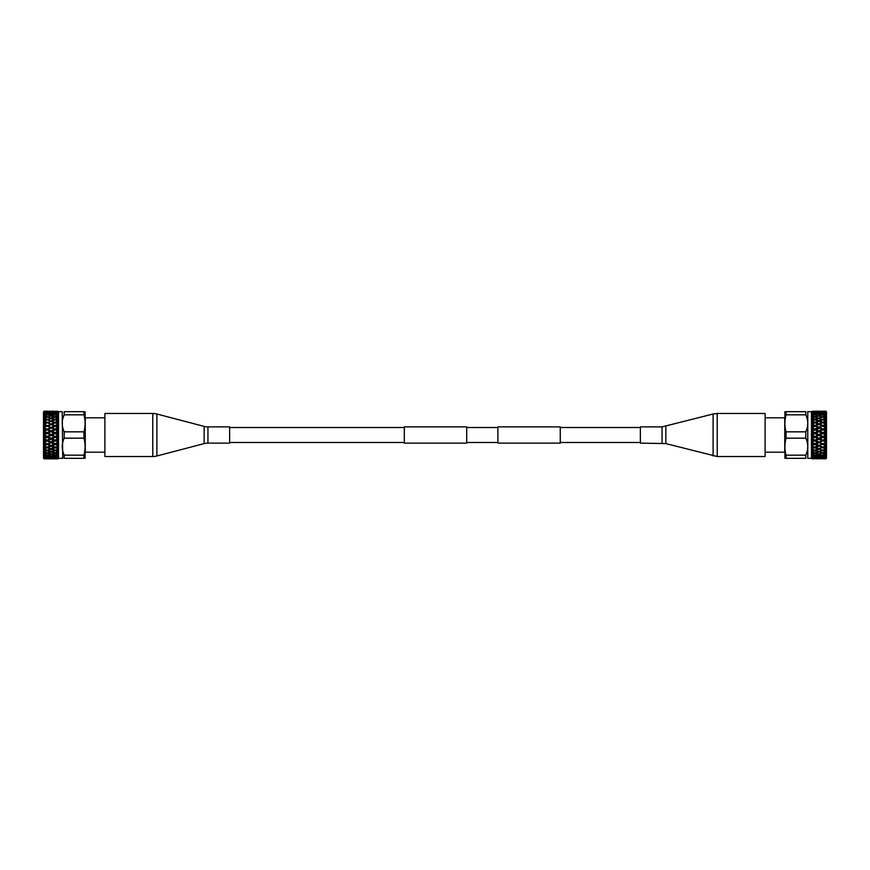 <?xml version="1.0" encoding="UTF-8"?>
<svg xmlns="http://www.w3.org/2000/svg" width="870" height="870" viewBox="0 0 870 870"><rect width="100%" height="100%" fill="white"/><g stroke="black" fill="none" stroke-linecap="round" stroke-linejoin="round"><path stroke-width="1.3" d="M640.363 427.507L560.258 427.507M640.363 442.493L560.258 442.493M560.258 426.887L560.258 443.113L497.89 443.113L497.89 426.887L560.258 426.887M404.322 427.507L229.636 427.507M404.322 442.493L229.636 442.493M466.701 426.887L466.701 443.113L404.322 443.113L404.322 426.887L466.701 426.887M497.89 427.507L466.701 427.507M497.89 442.493L466.701 442.493M104.889 452.193L85.249 452.193C85.249 456.728 85.249 456.728 85.249 452.193C85.249 456.728 85.249 456.728 85.249 452.193L85.249 417.807L104.889 417.807M85.097 458.327L85.097 411.673M57.996 434.032L57.996 432.227L56.061 433.129L57.996 434.032L57.996 434.935L55.104 433.575L52.069 435L55.104 436.425L57.996 435.065L57.996 435.968L56.061 436.87L57.996 437.773L57.996 438.665L43.902 431.683L44.239 430.313L46.164 429.432L43.902 428.073L44.239 426.713L46.164 425.876L43.902 424.647L44.239 423.32L46.164 422.537L43.902 421.471L44.239 420.21L46.164 419.514L43.902 418.122L46.164 416.871L43.902 415.773L46.164 414.675L43.902 413.892L47.121 413.152L50.155 413.75L51.112 414.055L47.121 414.957L51.112 415.447L54.147 414.664L51.112 413.968L47.121 414.957M55.104 433.575L46.164 429.432M57.996 430.324L57.996 428.551L56.061 429.432L57.996 430.324L57.996 431.205L47.11 426.006M44.239 427.692L47.121 429.508L50.612 428.29M44.239 426.713L43.902 424.647M57.996 426.724L57.996 425.038L56.061 425.876L57.996 426.724L57.996 427.572L51.112 424.582L48.078 425.876L51.112 427.735L47.121 428.997M58.333 427.409L57.996 428.551M57.996 423.32L57.996 421.776L56.061 422.537L58.333 424.016L55.104 422.929L52.069 424.179L55.104 426.006L51.112 427.203M51.112 424.582L47.11 422.711M44.239 423.32L43.902 421.471M55.104 422.929L51.112 421.352L48.078 422.537L51.112 424.332L47.121 426.006M58.333 424.016L58.333 424.636M57.996 420.21L57.996 418.84L56.061 419.514L58.333 420.906L55.104 419.862L52.069 420.982L55.104 422.711L51.112 423.777M51.112 421.352L47.11 419.731M44.239 420.21L43.902 418.633M55.104 419.862L51.112 418.459L48.078 419.514L51.112 421.178L47.121 422.711M58.333 420.906L58.333 421.461M57.996 417.469L57.996 416.295L56.061 416.871L58.333 418.133L55.104 417.165L52.069 418.144L55.104 419.731L51.112 420.623M51.112 418.459L47.11 417.121M44.239 417.469L43.902 416.197M55.104 417.165L51.112 415.98L48.078 416.871L51.112 418.372L47.121 419.731M57.996 415.153L57.996 414.207L56.061 414.664L58.333 415.773L55.104 414.903L52.069 415.708L55.104 417.121L51.112 417.828M47.11 414.957L46.164 414.675M43.902 414.218L44.239 415.153M51.112 415.447L47.121 414.903L43.902 415.773M51.112 415.98L47.121 417.121M58.333 415.773L55.104 416.578M57.996 411.314L52.069 411.445L55.104 412.141L48.078 411.814L51.112 412.641L44.239 412.304L54.147 414.664M43.902 412.75L47.11 413.283L44.239 412.304M58.333 413.892L57.996 412.641L56.061 412.967L58.333 413.892L55.104 413.141L52.069 413.75M57.996 412.043L52.069 412.326L55.104 413.283L51.112 412.467L47.121 413.283M47.11 412.141L43.902 411.836L46.164 411.227L44.239 411.314M44.239 411.619L46.164 411.814M47.11 411.564L46.164 411.227M57.996 457.359L58.333 456.108L56.061 457.033L58.333 457.25L56.061 458.185L57.996 458.544L51.112 457.816L48.078 458.185L51.112 458.479L50.155 458.849L44.239 458.849L43.5 458.109L43.5 411.891L44.239 411.151L58.333 411.488L50.155 411.445M56.061 412.967L51.112 413.554M55.104 414.435L58.333 414.218L57.996 413.728M55.104 457.196L52.069 457.674L55.104 458.077L57.996 457.696L55.104 456.717L43.902 455.782L47.11 455.043L43.902 454.227L43.902 434.641L46.164 433.129M55.104 453.422L52.069 454.292L55.104 455.097L58.333 454.227L44.239 449.79M58.333 455.782L44.239 452.53M57.996 454.325L51.112 456.032L48.078 455.325L51.112 454.553M51.112 457.816L44.239 457.653L47.11 456.717L44.239 456.217M47.11 458.436L43.902 458.512L43.902 457.468L47.11 457.859M46.164 458.773L44.239 458.686M47.121 458.805L54.147 458.773L48.078 458.185M62.749 458.327L62.216 411.684L58.529 411.684L58.529 458.316L54.147 458.773M47.121 457.196L51.112 457.533L55.104 456.717M55.104 455.565L50.155 456.25L55.104 456.859L57.996 456.217M47.121 455.565L48.078 455.325M47.11 452.878L43.902 453.803M51.112 452.172L48.078 453.129L51.112 454.02L47.121 455.097L43.902 454.227M55.104 437.316L52.069 438.73L55.104 440.122L57.996 438.795L57.996 439.676L56.061 440.568L58.333 441.927L55.104 441.003L52.069 442.373L55.104 443.711L57.996 442.428L57.996 443.276L56.061 444.124L58.333 445.364L55.104 444.537L52.069 445.821L55.104 447.071L58.333 445.984L56.061 447.463L58.333 448.539L55.104 447.843L52.069 449.018L55.104 450.138L58.333 449.094L56.061 450.486L58.333 451.378L55.104 450.823L52.069 451.856L55.104 452.835L58.333 451.867L56.061 453.129L58.333 453.814L57.996 454.249M55.104 452.835L51.112 454.02M47.11 450.268L43.902 451.367M55.104 450.823L51.112 449.377L48.078 450.486L51.112 451.628L47.121 452.878M55.104 450.138L51.112 451.541M51.112 449.377L44.239 446.68M47.11 447.289L43.902 448.528M55.104 447.843L51.112 446.223L48.078 447.463L51.112 448.822L47.121 450.268M55.104 447.071L51.112 448.648M51.112 446.223L44.239 443.287M47.11 443.994L43.902 445.353M55.104 444.537L51.112 442.797L48.078 444.124L51.112 445.668L47.121 447.289M55.104 443.711L51.112 445.418M51.112 442.797L44.239 439.687M55.104 441.003L51.112 439.176L48.078 440.568L51.112 442.264L47.121 443.994M51.112 439.176L44.239 435.968M44.239 435.065L51.112 438.284L54.147 436.87M47.121 437.316L44.239 438.665M44.239 438.795L48.078 440.568M47.121 441.003L44.239 442.308M47.121 444.537L44.239 445.766M47.121 447.843L44.239 448.963M47.121 450.823L44.239 451.813M47.121 453.422L44.239 454.249M47.121 458.283L50.155 458.555M47.121 417.165L43.902 418.122M47.121 419.862L43.902 420.895M47.121 422.929L43.902 424.005M47.121 426.289L43.902 427.398M47.121 429.878L44.239 431.205M44.239 431.335L51.112 434.554L54.147 433.129M47.121 433.575L44.239 434.935M83.955 414.838C85.467 420.471 85.467 426.137 83.955 431.835L64.206 431.835C61.596 426.169 61.596 420.504 64.206 414.838L83.955 414.838L83.955 411.673C85.467 411.673 85.467 411.673 83.955 411.673L64.206 411.673C61.596 411.673 61.596 411.673 64.206 411.673C61.596 411.673 61.596 411.673 64.206 411.673L64.195 414.849M64.195 455.151L64.206 455.162C61.596 449.496 61.596 443.83 64.206 438.165L83.955 438.165C85.467 443.798 85.467 449.464 83.955 455.162L64.206 455.162L64.206 458.327C61.596 458.327 61.596 458.327 64.206 458.327L83.955 458.327C85.467 458.327 85.467 458.327 83.955 458.327L83.955 455.162M44.239 456.663L44.239 457.653L50.155 457.674M43.902 458.164L46.164 458.185M43.902 456.108L47.121 456.848L50.155 456.25M43.902 455.782L44.239 454.847M43.902 451.878L47.121 452.835M43.902 449.105L47.121 450.138M43.902 445.995L47.121 447.071M43.902 442.602L47.121 443.711M57.996 437.773L57.996 435.968M57.996 441.449L57.996 439.676M58.333 445.364L57.996 443.276M58.333 448.539L57.996 446.68M58.333 451.378L57.996 449.79M57.996 453.705L57.996 452.53M56.061 455.336L57.996 455.793L58.333 454.227M57.996 457.696L57.996 458.381M57.996 458.566L52.069 458.555L55.104 458.283M57.996 458.827L56.061 458.773L57.996 458.827M83.955 438.165L83.955 431.835M64.206 438.165L64.206 431.835M44.239 441.438L46.164 440.568M44.239 437.773L46.164 436.87M51.112 434.554L52.069 435M51.112 435.446L48.078 436.87M55.104 436.425L56.061 436.87M51.112 438.284L52.069 438.73M55.104 440.122L56.061 440.568M50.612 441.71L54.147 440.568M51.112 442.264L52.069 442.373L51.112 442.264M55.104 443.994L56.061 444.124L55.104 443.994M47.121 440.122L50.155 438.73M51.112 445.668L52.069 445.821L51.112 445.668M55.104 447.289L56.061 447.463L55.104 447.289M51.112 448.822L52.069 449.018L51.112 448.822M55.104 450.268L56.061 450.486L55.104 450.268M51.112 451.628L52.069 451.856L51.112 451.628M55.104 452.878L56.061 453.129L55.104 452.878M51.112 456.445L47.121 456.717M51.112 457.359L52.069 457.674M55.104 457.859L56.061 458.185M55.974 458.827L52.069 458.849L51.112 458.512L54.147 458.185M51.112 458.218L52.069 458.555M55.104 458.436L56.061 458.773M51.112 458.62L48.078 458.773M55.104 414.957L56.061 414.664M58.529 411.684L52.069 411.151M55.104 411.564L56.061 411.227M55.104 411.717L57.996 411.456M51.112 411.379L54.147 411.227M47.121 411.195L48.078 411.227M51.112 411.782L52.069 411.445M55.104 412.141L56.061 411.814M55.104 412.804L57.996 412.337M51.112 412.184L54.147 411.814M47.121 411.717L48.078 411.814M51.112 412.641L52.069 412.326M47.121 412.804L50.155 412.326M55.104 417.121L56.061 416.871L55.104 417.121M55.104 419.177L57.996 418.187M44.239 413.783L47.121 414.435M51.112 418.372L52.069 418.144L51.112 418.372M55.104 419.731L56.061 419.514L55.104 419.731M55.104 422.157L57.996 421.036M44.239 415.751L47.121 416.578M51.112 421.178L52.069 420.982L51.112 421.178M55.104 422.711L56.061 422.537L55.104 422.711M55.104 425.463L57.996 424.234M44.239 418.187L47.121 419.177M51.112 424.332L52.069 424.179L51.112 424.332M55.104 426.006L56.061 425.876L55.104 426.006M55.104 426.289L52.069 427.627L55.104 428.997L57.996 427.692M44.239 421.036L47.121 422.157M51.112 427.735L52.069 427.627L51.112 427.735M55.104 428.997L56.061 429.432M55.104 429.878L52.069 431.27L55.104 432.684L57.996 431.205M48.078 429.432L51.112 430.824L54.147 429.432M44.239 430.313L44.239 428.562M44.239 424.234L47.121 425.463M51.112 430.824L52.069 431.27M57.996 431.335L57.996 432.227M55.104 432.684L56.061 433.129M51.112 431.716L48.078 433.129M44.239 434.032L44.239 432.227M47.121 436.425L50.155 435M47.121 432.684L50.155 431.27M765.111 417.807L784.751 417.807L784.751 452.193C784.751 456.728 784.751 456.728 784.751 452.193C784.751 456.728 784.751 456.728 784.751 452.193L765.111 452.193M784.903 411.673L784.903 458.327M822.889 414.957L826.098 415.773L823.836 416.871L826.098 418.122L823.836 419.514L826.098 420.895L823.836 422.537L826.098 424.005L825.76 425.049L823.836 425.876L826.098 427.398L825.76 428.562L823.836 429.432L826.098 430.965L825.76 432.227L823.836 433.129L826.098 434.641L826.098 456.108L822.879 456.848L819.844 456.25L818.887 455.945L822.879 455.043L818.887 454.553L815.853 455.336L818.887 456.032L822.879 455.043M814.896 416.578L817.93 415.708L814.896 414.903L811.666 415.773L822.889 419.731M811.666 414.218L812.004 415.153L813.939 414.664L812.004 413.783L822.889 417.121M813.939 414.664L818.887 413.968L821.922 414.675L818.887 415.447M812.004 411.619L818.887 412.641L825.76 412.347L822.889 413.283L825.76 413.337L826.098 414.218L823.836 414.675M812.004 412.641L812.004 413.337L813.939 412.967L812.004 412.337L821.922 414.675M814.896 414.435L817.93 413.75L814.896 413.141L812.004 413.783M825.76 411.314L823.836 411.227L826.098 411.836L823.836 411.814L826.098 412.532L826.098 411.836M822.889 411.564L823.836 411.227M817.93 411.151L811.666 411.488L822.879 411.195L815.853 411.227L822.879 412.141L815.853 411.814M814.026 411.173L815.853 411.227M822.889 412.141L823.836 411.814M822.879 412.804L818.887 412.467L814.896 413.283M818.887 414.055L819.844 413.75L817.93 413.75L818.887 414.055M818.887 417.828L821.922 416.871L818.887 415.98L822.879 414.903L826.098 415.773M812.004 416.295L812.004 417.469L813.939 416.871L811.666 416.186L812.004 415.751M811.666 418.622L812.004 420.21L813.939 419.514L811.666 418.622L812.004 418.187L814.896 419.177L817.93 418.144L814.896 417.121L818.887 415.98M814.896 419.177L818.887 420.623L821.922 419.514L818.887 418.372L822.879 417.121M811.666 421.461L812.004 423.32L813.939 422.537L812.004 421.776L812.004 421.036L814.896 422.157L817.93 420.982L814.896 419.731L818.887 418.459M818.887 420.623L823.836 422.537L822.889 422.711M814.896 422.157L818.887 423.777L821.922 422.537L818.887 421.178L822.879 419.731M811.666 424.636L812.004 426.724L813.939 425.876L812.004 425.038L812.004 424.234L814.896 425.463L817.93 424.179L814.896 422.711L818.887 421.352M818.887 423.777L823.836 425.876L822.889 426.006M814.896 425.463L818.887 427.203L821.922 425.876L818.887 424.332L822.879 422.711M812.004 428.551L812.004 430.324L813.939 429.432L812.004 428.551L812.004 427.692L814.896 428.997L817.93 427.627L814.896 426.006L818.887 424.582M818.887 427.203L823.836 429.432M814.896 428.997L818.887 430.824L821.922 429.432L818.887 427.735L822.879 426.006M818.887 430.824L823.836 433.129M812.004 432.227L812.004 434.032L813.939 433.129L812.004 432.227L812.004 431.335L825.76 437.773M812.004 452.53L812.004 454.249L811.666 453.814L813.939 453.129L811.666 451.867L814.896 452.835L817.93 451.856L814.896 450.823L811.666 451.378L813.939 450.486L811.666 449.094L814.896 450.138L817.93 449.018L814.896 447.843L811.666 448.539L813.939 447.463L811.666 445.984L814.896 447.071L817.93 445.821L814.896 444.537L811.666 445.364L813.939 444.124L812.004 443.276L812.004 442.428L814.896 443.711L817.93 442.373L814.896 441.003L811.666 441.927L813.939 440.568L812.004 439.676L812.004 438.795L814.896 440.122L817.93 438.73L814.896 437.316L812.004 438.665L812.004 437.773L813.939 436.87L812.004 435.968L812.004 435.065L825.76 441.438M814.896 440.122L826.098 445.353M825.76 442.308L822.879 440.492L819.388 441.71M822.889 443.994L825.76 443.287M814.896 443.711L818.887 445.418L821.922 444.124L818.887 442.264L822.879 441.003M814.896 444.537L818.887 442.797M818.887 445.418L826.098 448.528M822.889 447.289L825.76 446.68M814.896 447.071L818.887 448.648L821.922 447.463L818.887 445.668L822.879 443.994M814.896 447.843L818.887 446.223M818.887 448.648L826.098 451.367M822.889 450.268L825.76 449.79M814.896 450.138L818.887 451.541L821.922 450.486L818.887 448.822L822.879 447.289M814.896 450.823L818.887 449.377M818.887 451.541L826.098 453.803M822.889 452.878L825.76 452.53M814.896 452.835L818.887 454.02L821.922 453.129L818.887 451.628L822.879 450.268M814.896 453.422L811.666 454.227L812.004 454.847L811.666 454.227L814.896 455.097L817.93 454.292L814.896 452.878L818.887 452.172M822.889 455.043L826.098 455.782M818.887 454.553L822.879 455.097L826.098 454.227M818.887 454.02L822.879 452.878M814.907 455.043L812.004 454.847L812.004 455.793L814.896 455.043L812.004 456.271L814.896 456.859L817.93 456.25L814.896 455.565M826.098 457.25L822.889 456.717L826.098 457.25L825.76 457.957L826.098 457.468L822.879 457.196L819.844 457.674L825.76 457.696M814.896 457.196L811.666 457.468L814.896 458.077L817.93 457.674L814.896 456.717L818.887 457.533L821.922 457.033L818.887 456.445L812.004 456.663L812.004 457.359L813.939 457.033M822.889 457.859L826.098 458.164L825.76 458.686L819.844 458.555L825.76 458.566M825.76 458.381L823.836 458.185M814.896 458.283L821.922 458.185L819.844 457.674M822.889 458.436L826.098 458.512L823.836 458.773M822.879 411.195L825.76 411.151L822.879 411.195L825.76 411.151L826.5 411.891L826.5 458.109L825.76 458.849L811.666 458.512L819.844 458.555M822.879 452.835L826.098 451.878M822.879 450.138L826.098 449.105M822.879 447.071L826.098 445.995M822.879 443.711L826.098 442.602M822.879 440.122L825.76 438.795M825.76 438.665L818.887 435.446L815.853 436.87M822.879 436.425L825.76 435.065M825.76 434.935L818.887 431.716L815.853 433.129M822.879 432.684L825.76 431.335M825.76 431.205L821.922 429.432M822.879 428.997L825.76 427.692M822.879 425.463L825.76 424.234M822.879 422.157L825.76 421.036M822.879 419.177L825.76 418.187M822.879 416.578L825.76 415.751M822.879 414.435L825.76 413.783M822.879 411.717L819.844 411.445M805.805 414.849L805.794 414.838C808.404 420.504 808.404 426.169 805.794 431.835L786.045 431.835C784.533 426.202 784.533 420.536 786.045 414.838L805.794 414.838L805.794 411.673L786.045 411.673C784.533 411.673 784.533 411.673 786.045 411.673C784.533 411.673 784.533 411.673 786.045 411.673L786.045 414.838M805.794 411.673C808.404 411.673 808.404 411.673 805.794 411.673M786.045 455.162C784.533 449.529 784.533 443.863 786.045 438.165L805.794 438.165C808.404 443.83 808.404 449.496 805.794 455.162L786.045 455.162L786.045 458.327L805.794 458.327C808.404 458.327 808.404 458.327 805.794 458.327C808.404 458.327 808.404 458.327 805.794 458.327L805.794 455.162M786.045 458.327C784.533 458.327 784.533 458.327 786.045 458.327C784.533 458.327 784.533 458.327 786.045 458.327M811.471 458.316L807.784 458.316L807.773 411.673L811.471 411.684L811.471 458.316L817.93 458.849M811.666 458.512L813.939 458.773L812.004 458.827M812.004 458.544L813.939 458.185L811.666 458.153M811.666 451.378L812.004 449.79M811.666 448.539L812.004 446.68M811.666 445.364L812.004 443.276M812.004 439.676L812.004 441.449M812.004 435.968L812.004 437.773M814.896 436.425L817.93 435L814.896 433.575L812.004 435.065M805.794 431.835L805.794 438.165M786.045 431.835L786.045 438.165M812.004 411.314L813.939 411.227L812.004 411.314M818.887 456.445L817.93 456.25M822.879 456.717L821.922 457.033L822.879 457.196M814.896 458.436L813.939 458.773M818.887 458.62L815.853 458.773M822.879 458.805L821.922 458.773M818.887 458.218L817.93 458.555M814.896 457.859L813.939 458.185M818.887 457.816L815.853 458.185M822.879 458.283L821.922 458.185M818.887 457.359L817.93 457.674M825.76 454.847L823.836 455.325M814.896 452.878L813.939 453.129L814.896 452.878M825.76 456.217L822.879 455.565M818.887 451.628L817.93 451.856L818.887 451.628M814.896 450.268L813.939 450.486L814.896 450.268M825.76 454.249L822.879 453.422M818.887 448.822L817.93 449.018L818.887 448.822M814.896 447.289L813.939 447.463L814.896 447.289M825.76 451.813L822.879 450.823M818.887 445.668L817.93 445.821L818.887 445.668M814.896 443.994L813.939 444.124L814.896 443.994M825.76 448.963L822.879 447.843M818.887 442.264L817.93 442.373L818.887 442.264M814.896 441.003L813.939 440.568M821.922 440.568L818.887 439.176L815.853 440.568M825.76 439.687L823.836 440.568M825.76 445.766L822.879 444.537M818.887 439.176L817.93 438.73M814.896 437.316L813.939 436.87M818.887 438.284L821.922 436.87M825.76 435.968L823.836 436.87M818.887 435.446L817.93 435M812.004 434.935L812.004 434.032M814.896 433.575L813.939 433.129M814.896 432.684L817.93 431.27L814.896 429.878L812.004 431.335M818.887 434.554L821.922 433.129M825.76 432.227L825.76 434.032M822.879 437.316L819.844 438.73M818.887 431.716L817.93 431.27M812.004 431.205L812.004 430.324M814.896 429.878L813.939 429.432M814.896 426.289L812.004 427.692M819.388 428.29L815.853 429.432M825.76 428.562L825.76 430.313M822.879 433.575L819.844 435M818.887 427.735L817.93 427.627L818.887 427.735M811.666 427.409L812.004 426.724M814.896 426.006L813.939 425.876L814.896 426.006M814.896 422.929L812.004 424.234M826.098 424.647L825.76 426.713M822.879 429.878L819.844 431.27M818.887 424.332L817.93 424.179L818.887 424.332M811.666 424.016L812.004 423.32M814.896 422.711L813.939 422.537L814.896 422.711M814.896 419.862L812.004 421.036M826.098 421.471L825.76 423.32M826.098 427.398L822.879 426.289M818.887 421.178L817.93 420.982L818.887 421.178M811.666 420.906L812.004 420.21M814.896 419.731L813.939 419.514L814.896 419.731M814.896 417.165L812.004 418.187M826.098 418.633L825.76 420.21M826.098 424.005L822.879 422.929M818.887 418.372L817.93 418.144L818.887 418.372M811.666 418.133L812.004 417.469M814.896 417.121L813.939 416.871L814.896 417.121M826.098 416.197L825.76 417.469M826.098 420.895L822.879 419.862M826.098 414.218L825.76 415.153M826.098 418.122L822.879 417.165M811.666 413.892L812.004 413.337L811.666 413.892M814.896 412.804L817.93 412.326L812.004 412.304M818.887 413.554L822.879 413.283M825.76 412.043L825.76 413.337M818.887 412.641L817.93 412.326M814.896 412.141L813.939 411.814M814.896 411.717L817.93 411.445L812.004 411.434M818.887 412.184L821.922 411.814M826.098 413.892L822.879 413.152L819.844 413.75M818.887 411.782L817.93 411.445M814.896 411.564L813.939 411.227M818.887 411.379L821.922 411.227M826.098 412.532L819.844 412.326M152.783 413.478L104.889 413.478L104.889 456.522L152.783 456.522L152.783 413.478A16.215 16.215 0 0 1 156.894 414.011L204.145 426.398A14.975 14.975 0 0 0 207.941 426.887L229.636 426.887L229.636 443.113L207.941 443.113L207.941 426.887M207.941 443.113A14.975 14.975 0 0 0 204.145 443.602L156.894 455.989A16.215 16.215 0 0 1 152.783 456.522M765.111 413.478L765.111 456.522L717.217 456.522L717.217 413.478L765.111 413.478M662.059 443.113L662.059 426.887L640.363 426.887L640.363 443.113L665.854 443.602L717.217 456.522M156.894 455.989L156.894 414.011M204.145 443.602L204.145 426.398M662.059 426.887L713.106 414.011L713.106 455.989M665.854 426.398L665.854 443.602M58.529 458.316L62.227 458.327M52.069 458.849L57.996 458.849M713.106 414.011L717.217 413.478"/></g></svg>

